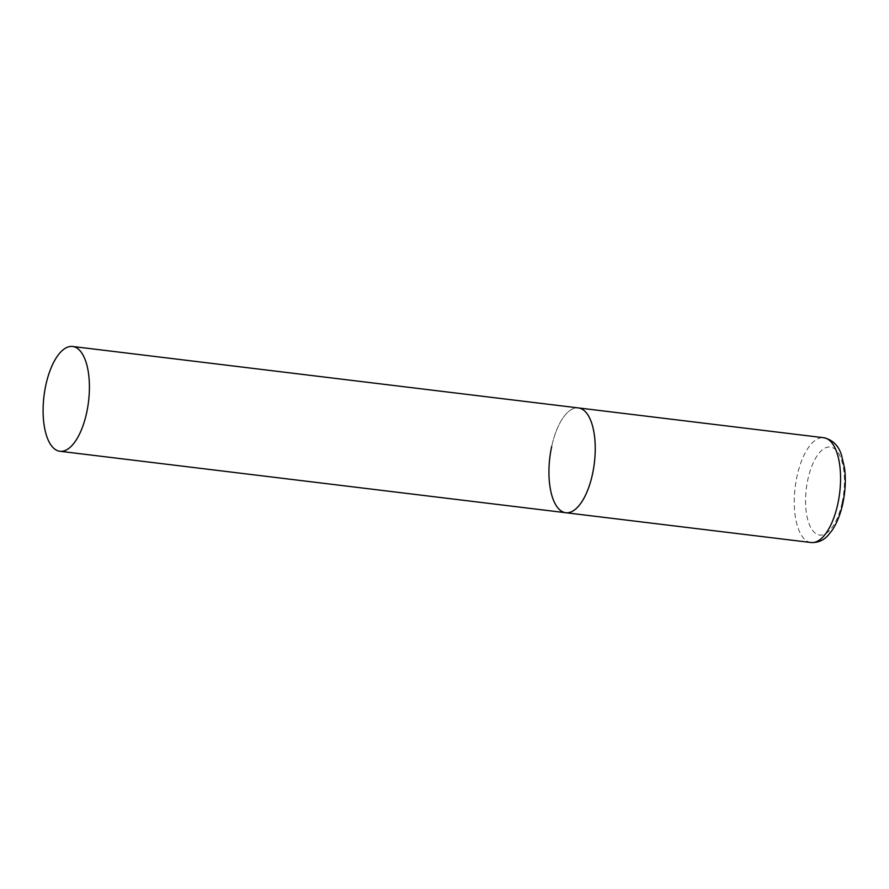 <?xml version="1.0" encoding="UTF-8"?>
<svg xmlns="http://www.w3.org/2000/svg" width="889" height="889" viewBox="0 0 889 889"><rect width="100%" height="100%" fill="white"/><g stroke="black" fill="none" stroke-linecap="round" stroke-linejoin="round"><path stroke-width="0.67" stroke-dasharray="4.45 3.33" d="M551.713 446.367A52.773 22.436 96.9 0 1 578.45 407.929A52.773 22.436 -83.1 0 0 550.635 451.945A52.773 22.436 -83.1 0 0 561.059 510.897A52.773 22.436 -83.1 0 0 565.726 512.72M811.046 542.523A52.773 22.436 96.9 0 1 797.044 476.171A52.773 22.436 96.9 0 1 823.781 437.732M842.116 502.774A44.328 18.847 96.9 0 1 815.735 533.533A44.328 18.847 96.9 0 1 807.89 479.327A44.328 18.847 96.9 0 1 834.26 448.567A44.328 18.847 96.9 0 1 842.116 502.774"/><path stroke-width="1.33" d="M72.62 346.477A52.773 22.436 -83.1 0 0 44.806 390.493A52.773 22.436 -83.1 0 0 55.229 449.445A52.773 22.436 -83.1 0 0 59.896 451.268A52.773 22.436 -83.1 0 0 87.711 407.251A52.773 22.436 -83.1 0 0 77.287 348.299A52.773 22.436 -83.1 0 0 72.62 346.477L823.781 437.732A52.773 22.436 96.9 0 1 837.782 504.085A52.773 22.436 96.9 0 1 811.046 542.523L565.726 512.72A52.773 22.436 -83.1 0 0 593.541 468.703A52.773 22.436 -83.1 0 0 583.117 409.751A52.773 22.436 -83.1 0 0 578.45 407.929A52.773 22.436 96.9 0 1 592.463 474.282A52.773 22.436 96.9 0 1 565.726 512.72A52.773 22.436 96.9 0 1 551.713 446.367M811.046 542.523C820.98 543.001 826.17 537.367 828.026 535.434L832.371 529.977C837.016 522.888 840.483 514.109 842.772 503.652C845.383 491.384 845.984 479.538 844.55 468.114L841.483 455.012C838.471 445.511 832.571 439.744 823.781 437.732M565.726 512.72L59.896 451.268"/></g></svg>
